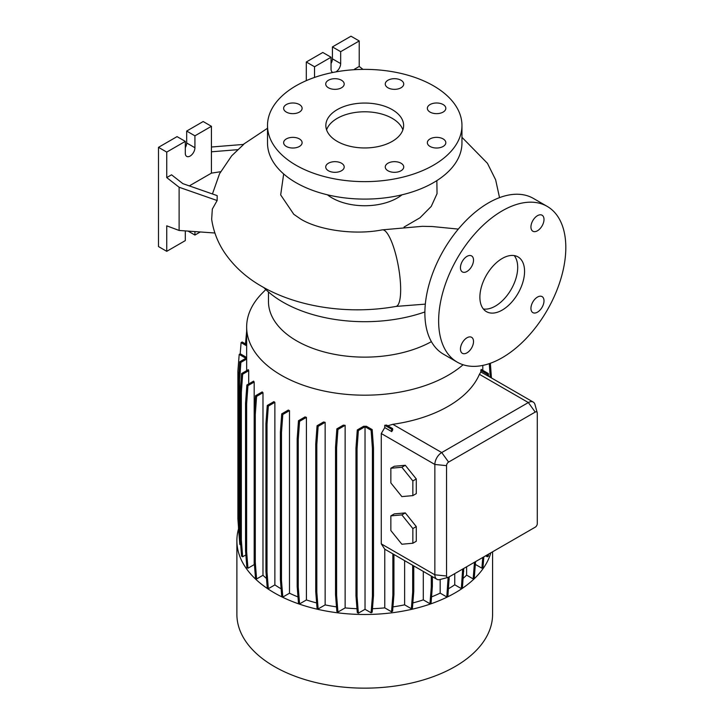<?xml version="1.0" encoding="UTF-8"?>
<svg xmlns="http://www.w3.org/2000/svg" width="724" height="724" viewBox="0 0 724 724"><rect width="100%" height="100%" fill="white"/><g stroke="black" fill="none" stroke-linecap="round" stroke-linejoin="round"><path stroke-width="1.09" d="M458.31 229.101L432.355 226.531L422.354 226.322L382.263 229.861A38.888 9.421 79.8 0 1 394.318 249.436A38.888 9.421 79.8 0 1 400.662 289.582A38.888 9.421 79.8 0 1 395.992 306.424C349.964 314.759 298.351 307.664 261.853 286.451C246.26 277.582 233.762 266.215 224.368 252.341C217.662 242.232 213.426 231.218 211.661 219.282L212.331 209.046L217.146 200.53L217.173 195.616L182.855 183.643L171.552 174.81L166.737 177.588L179.118 187.254L179.118 230.458L214.901 233.01M502.23 310.071A31.594 18.245 120 0 0 522.864 282.224A31.594 18.245 120 0 0 518.022 256.902A31.594 18.245 120 0 0 502.23 258.468A31.594 18.245 120 0 0 481.587 286.315A31.594 18.245 120 0 0 486.428 311.637A31.594 18.245 120 0 0 502.23 310.071M483.37 308.994A31.594 18.245 120 0 0 495.352 306.098A31.594 18.245 120 0 0 514.936 281.419A31.594 18.245 120 0 0 514.212 255.572M341.502 163.217A9.24 5.33 0 0 0 331.429 162.067A9.24 5.33 0 0 0 325.728 166.991A9.24 5.33 0 0 0 328.434 170.764A9.24 5.33 0 0 0 338.497 171.914A9.24 5.33 0 0 0 344.199 166.991A9.24 5.33 0 0 0 341.502 163.217M299.401 138.918A9.24 5.33 0 0 0 289.338 137.759A9.24 5.33 0 0 0 283.636 142.691A9.24 5.33 0 0 0 286.342 146.456A9.24 5.33 0 0 0 296.406 147.615A9.24 5.33 0 0 0 302.107 142.691A9.24 5.33 0 0 0 299.401 138.918M299.401 104.546A9.24 5.33 0 0 0 289.338 103.396A9.24 5.33 0 0 0 283.636 108.319A9.24 5.33 0 0 0 286.342 112.093A9.24 5.33 0 0 0 296.406 113.243A9.24 5.33 0 0 0 302.107 108.319A9.24 5.33 0 0 0 299.401 104.546M341.502 80.246A9.24 5.33 0 0 0 331.429 79.088A9.24 5.33 0 0 0 325.728 84.02A9.24 5.33 0 0 0 328.434 87.785A9.24 5.33 0 0 0 338.497 88.943A9.24 5.33 0 0 0 344.199 84.02A9.24 5.33 0 0 0 341.502 80.246M401.024 80.246A9.24 5.33 0 0 0 390.96 79.088A9.24 5.33 0 0 0 385.259 84.02A9.24 5.33 0 0 0 387.964 87.785A9.24 5.33 0 0 0 398.028 88.943A9.24 5.33 0 0 0 403.73 84.02A9.24 5.33 0 0 0 401.024 80.246M443.124 104.546A9.24 5.33 0 0 0 433.052 103.396A9.24 5.33 0 0 0 427.35 108.319A9.24 5.33 0 0 0 430.056 112.093A9.24 5.33 0 0 0 440.12 113.243A9.24 5.33 0 0 0 445.821 108.319A9.24 5.33 0 0 0 443.124 104.546M443.124 138.918A9.24 5.33 0 0 0 433.052 137.759A9.24 5.33 0 0 0 427.35 142.691A9.24 5.33 0 0 0 430.056 146.456A9.24 5.33 0 0 0 440.12 147.615A9.24 5.33 0 0 0 445.821 142.691A9.24 5.33 0 0 0 443.124 138.918M401.024 163.217A9.24 5.33 0 0 0 390.96 162.067A9.24 5.33 0 0 0 385.259 166.991A9.24 5.33 0 0 0 387.964 170.764A9.24 5.33 0 0 0 398.028 171.914A9.24 5.33 0 0 0 403.73 166.991A9.24 5.33 0 0 0 401.024 163.217M537.47 312.162A9.24 5.33 120 0 0 543.507 304.017A9.24 5.33 120 0 0 542.086 296.614A9.24 5.33 120 0 0 537.47 297.075A9.24 5.33 120 0 0 531.434 305.211A9.24 5.33 120 0 0 532.855 312.614A9.24 5.33 120 0 0 537.47 312.162M537.47 230.766A9.24 5.33 120 0 0 543.507 222.63A9.24 5.33 120 0 0 542.086 215.227A9.24 5.33 120 0 0 537.47 215.68A9.24 5.33 120 0 0 531.434 223.825A9.24 5.33 120 0 0 532.855 231.228A9.24 5.33 120 0 0 537.47 230.766M466.98 271.464A9.24 5.33 120 0 0 473.016 263.319A9.24 5.33 120 0 0 471.605 255.925A9.24 5.33 120 0 0 466.98 256.377A9.24 5.33 120 0 0 460.944 264.513A9.24 5.33 120 0 0 462.365 271.916A9.24 5.33 120 0 0 466.98 271.464M466.98 352.85A9.24 5.33 120 0 0 473.016 344.714A9.24 5.33 120 0 0 471.605 337.312A9.24 5.33 120 0 0 466.98 337.773A9.24 5.33 120 0 0 460.944 345.909A9.24 5.33 120 0 0 462.365 353.312A9.24 5.33 120 0 0 466.98 352.85M283.672 173.968L280.677 194.919L293.799 214.313L300.741 219.091C318.117 229.789 353.737 235.499 382.263 229.861M211.426 147.008L243.653 144.42L231.662 155.841L219.553 173.733L212.44 193.969M392.227 109.632A38.888 22.453 0 0 0 349.846 104.763A38.888 22.453 0 0 0 325.845 125.505A38.888 22.453 0 0 0 337.23 141.379A38.888 22.453 0 0 0 379.611 146.248A38.888 22.453 0 0 0 403.621 125.505A38.888 22.453 0 0 0 392.227 109.632M402.879 129.868A38.888 22.453 0 0 0 392.227 118.356A38.888 22.453 0 0 0 353.43 112.754A38.888 22.453 0 0 0 326.587 129.868M267.509 125.505L267.509 142.972A97.224 56.128 0 0 0 295.98 182.656A97.224 56.128 0 0 0 401.938 194.828A97.224 56.128 0 0 0 461.957 142.972L461.957 125.505A97.224 56.128 0 0 0 433.477 85.812A97.224 56.128 0 0 0 327.529 73.649A97.224 56.128 0 0 0 267.509 125.505A97.224 56.128 0 0 0 295.98 165.199A97.224 56.128 0 0 0 401.938 177.362A97.224 56.128 0 0 0 461.957 125.505M327.429 194.801A46.182 26.661 0 0 0 332.081 197.942A46.182 26.661 0 0 0 402.037 194.801M436.853 180.611L437.043 193.688L431.26 206.394L419.974 217.797L404.055 227.055M263.808 287.555A115.695 66.798 0 0 0 282.921 302.134A115.695 66.798 0 0 0 424.888 311.954M238.558 528.755A127.849 73.812 0 0 0 236.884 540.674L236.884 614.341A127.849 73.812 0 0 0 274.333 666.533A127.849 73.812 0 0 0 413.657 682.533A127.849 73.812 0 0 0 492.582 614.341L492.582 551.797M236.884 540.674A127.849 73.812 0 0 0 274.333 592.865A127.849 73.812 0 0 0 403.757 610.966A127.849 73.812 0 0 0 490.845 552.801M268.477 291.962L268.477 301.564A96.247 55.567 0 0 0 296.668 340.859A96.247 55.567 0 0 0 431.395 341.647M265.817 289.546L262.142 293.265A118.084 68.174 0 0 0 246.649 327.022A118.084 68.174 0 0 0 281.238 375.222A118.084 68.174 0 0 0 463.089 364.742M332.922 72.463A6.806 3.928 -60 0 1 332.452 72.255A6.806 3.928 -60 0 1 331.049 69.142L331.049 57.232L314.542 66.762L306.297 62.002L306.297 80.645M220.621 171.715L211.426 173.136L211.426 126.302L194.928 135.822L194.928 147.732A6.806 3.928 -60 0 1 190.113 156.067A6.806 3.928 -60 0 1 186.711 156.402A6.806 3.928 -60 0 1 185.299 153.289L185.299 141.379L166.737 152.094L166.737 177.588M547.19 206.385L533.443 198.448A89.93 51.92 120 0 0 488.474 202.901A89.93 51.92 120 0 0 429.721 282.152A89.93 51.92 120 0 0 443.513 354.217L457.26 362.154A89.93 51.92 120 0 0 502.23 357.701A89.93 51.92 120 0 0 560.973 278.45A89.93 51.92 120 0 0 547.19 206.385A89.93 51.92 120 0 0 502.23 210.838A89.93 51.92 120 0 0 443.477 290.089A89.93 51.92 120 0 0 457.26 362.154M289.491 410.635A118.084 68.174 180 0 1 288.315 410.065L281.727 413.875L282.803 414.499L289.491 410.635L289.491 593.218A118.084 68.174 0 0 0 297.989 596.92M306.415 417.377A118.084 68.174 180 0 1 305.039 416.915L298.496 420.698L299.573 421.323L306.415 417.377L306.415 599.952A118.084 68.174 0 0 0 316.632 602.938M325.139 422.327A118.084 68.174 180 0 1 323.556 421.992L317.058 425.739L318.135 426.364L325.139 422.327L325.139 604.902A118.084 68.174 0 0 0 336.497 606.875M345.131 425.323A118.084 68.174 180 0 1 343.294 425.133L336.859 428.852L337.936 429.477L345.131 425.323L345.131 607.907A118.084 68.174 0 0 0 356.986 608.703M366.389 426.264A118.084 68.174 180 0 1 363.656 426.264L357.285 429.947L358.362 430.572L365.032 426.717L365.032 609.3L371.095 612.803L372.181 612.178L373.493 595.535L373.493 447.767L372.181 429.603L366.389 426.264M372.453 608.703A118.084 68.174 0 0 0 384.761 607.861L391.539 611.78L392.616 611.156L393.937 594.513L393.937 554.475M384.761 427.603L391.711 431.622L392.716 429.938L392.616 428.572L386.589 425.088A118.084 68.174 180 0 1 384.761 425.278L384.761 427.603L381.276 433.531L381.276 543.878L384.761 549.172L384.761 607.861M480.854 371.982L488.573 376.308L488.374 373.566L481.17 369.412A118.084 68.174 180 0 1 480.854 370.471L480.854 371.982L479.424 374.308A118.084 68.174 180 0 1 392.806 424.318L387.793 425.784M482.808 365.403L482.808 370.353M475.406 563.652L475.406 564.449L481.903 568.195L482.98 567.58L483.831 556.846M240.259 537.208L239.553 528.33L239.553 380.562L240.875 362.398L246.658 359.059A118.084 68.174 180 0 1 246.649 358.099L246.649 327.022M246.658 359.059L246.658 370.643M248.694 370.715A118.084 68.174 180 0 1 248.359 369.656L241.581 373.575L242.658 374.199L248.694 370.715L248.694 383.964M254.178 382.046A118.084 68.174 180 0 1 253.599 381.132L246.875 385.014L247.952 385.639L254.178 382.046L254.178 564.63A118.084 68.174 0 0 0 254.468 565.064M262.984 392.698A118.084 68.174 180 0 1 262.197 391.901L255.518 395.757L256.595 396.381L262.984 392.698L262.984 575.272A118.084 68.174 0 0 0 266.495 578.503M274.876 402.327A118.084 68.174 180 0 1 273.889 401.648L267.256 405.476L268.332 406.101L274.876 402.327L274.876 584.901A118.084 68.174 0 0 0 281.12 588.811M404.635 560.648L404.635 604.839L411.359 608.721L412.445 608.097L413.757 591.454L413.757 565.915M392.96 606.875A118.084 68.174 0 0 0 404.635 604.839M466.618 566.792L466.618 575.137L473.161 578.919L474.238 578.295L475.559 561.652L474.482 562.249M463.188 578.313A118.084 68.174 0 0 0 466.618 575.137M412.852 602.929A118.084 68.174 0 0 0 423.296 599.879L429.966 603.726L431.052 603.11L432.364 586.458L432.364 576.657M423.296 571.426L423.296 599.879M440.165 579.481L440.165 593.128L446.798 596.956L447.875 596.332L449.197 576.847M431.54 596.884A118.084 68.174 0 0 0 440.165 593.128M448.482 588.739A118.084 68.174 0 0 0 454.753 584.793L461.342 588.603L462.419 587.979L463.74 568.449M454.753 573.634L454.753 584.793M391.539 611.78L392.861 595.128L392.861 553.851L384.761 549.172M448.056 577.417L439.911 579.544A9.72 5.611 -60 0 1 436.871 579.263A9.72 5.611 -60 0 1 434.853 574.811L434.853 464.464A9.72 5.611 -60 0 1 441.731 452.563L528.348 402.553A9.72 5.611 -60 0 1 533.208 402.064A9.72 5.611 -60 0 1 534.982 404.562L537.208 412.68A2.914 1.683 120 0 0 535.226 412.074L448.599 462.084A2.914 1.683 120 0 0 446.545 465.659L446.545 575.996A2.914 1.683 120 0 0 448.056 577.417A2.914 1.683 120 0 0 448.599 577.191L535.226 527.181A2.914 1.683 120 0 0 537.289 523.606L537.289 413.268A2.914 1.683 120 0 0 537.208 412.68M405.295 465.279L394.29 466.265L390.851 468.247L390.851 482.917L401.856 496.601L412.852 495.614L416.291 493.632L416.291 478.962L405.295 465.279L401.856 467.261L390.851 468.247M405.295 512.909L394.29 513.895L390.851 515.877L390.851 530.547L401.856 544.231L412.852 543.244L416.291 541.262L416.291 526.592L405.295 512.909L401.856 514.891L390.851 515.877M185.299 141.379L177.054 136.619L158.493 147.334L158.493 246.558L166.737 251.328L185.299 240.612L185.299 230.893M211.426 126.302L203.173 121.532L186.674 131.062L186.674 142.972A6.806 3.928 -60 0 1 185.299 147.651M194.928 231.58L194.928 235.056L200.277 231.961M194.928 235.056L188.068 231.092M166.737 152.094L158.493 147.334M179.118 230.458L166.737 225.834L166.737 251.328M194.928 135.822L186.674 131.062M211.426 173.136L189.317 185.896M211.426 151.796L238.196 149.642M179.118 187.254L217.146 200.53M354.959 69.658L354.416 69.685M362.977 69.377L359.231 66.454L359.231 40.96L350.986 36.2L332.416 46.915L332.416 58.825A6.806 3.928 -60 0 1 331.049 63.504M331.049 57.232L322.795 52.472L306.297 62.002M359.231 40.96L340.669 51.675L340.669 63.585A6.806 3.928 -60 0 1 335.9 71.893M340.669 51.675L332.416 46.915M314.542 66.762L314.542 77.432M354.416 69.233L359.231 66.454M365.032 609.3L358.362 613.147L357.05 596.504L357.05 448.735L358.362 430.572M357.285 429.947L355.964 448.111L355.964 595.879L357.285 612.522L358.362 613.147M345.131 607.907L337.936 612.061L336.615 595.418L336.615 447.649L337.936 429.477M336.859 428.852L335.538 447.025L335.538 594.793L336.859 611.436L337.936 612.061M325.139 604.902L318.135 608.947L316.822 592.304L316.822 444.536L318.135 426.364M317.058 425.739L315.736 443.912L315.736 591.68L317.058 608.323L318.135 608.947M306.415 599.952L299.573 603.897L298.252 587.255L298.252 439.486L299.573 421.323M298.496 420.698L297.175 438.862L297.175 586.63L298.496 603.282L299.573 603.897M289.491 593.218L282.803 597.074L281.482 580.431L281.482 432.662L282.803 414.499M281.727 413.875L280.405 432.038L280.405 579.806L281.727 596.449L282.803 597.074M274.876 584.901L268.332 588.684L267.011 572.032L267.011 424.264L268.332 406.101M267.256 405.476L265.934 423.64L265.934 571.408L267.256 588.06L268.332 588.684M262.984 575.272L256.595 578.965L255.282 562.322L255.282 414.553L256.595 396.381M255.518 395.757L254.196 413.929L254.196 561.697L255.518 578.34L256.595 578.965M254.178 564.63L247.952 568.222L246.631 551.579L246.631 403.811L247.952 385.639M246.875 385.014L245.554 403.187L245.554 550.955L246.875 567.598L247.952 568.222M245.87 554.919L242.658 556.774L241.336 540.131L241.336 392.363L242.658 374.199M241.581 373.575L240.259 391.738L240.259 539.507L241.581 556.15L242.658 556.774M239.553 528.33L238.477 527.706L239.798 544.348L240.685 544.864M239.219 537.009L239.092 535.407M485.632 555.806L487.297 556.774L488.374 556.15L488.537 554.131M412.852 495.614L412.852 480.944L416.291 478.962M412.852 480.944L401.856 467.261M412.852 543.244L412.852 528.574L416.291 526.592M412.852 528.574L401.856 514.891M490.257 377.267L489.27 363.638M490.981 371.765L490.374 363.367M491.433 377.946L490.365 363.258M429.966 603.726L431.287 587.083L431.287 576.042M431.287 587.083L432.364 586.458M315.736 591.68L316.822 592.304M315.736 443.912L316.822 444.536M254.196 561.697L255.282 562.322M254.196 413.929L255.282 414.553M238.477 527L237.888 518.837L237.888 371.068L239.201 354.416L240.287 353.801L246.649 357.475M239.201 354.416L245.87 358.271L239.798 361.774L240.875 362.398M238.477 527.706L238.477 379.937L239.553 380.562M238.477 379.937L239.798 361.774M487.297 556.774L487.451 554.756M461.342 588.603L462.663 569.073M462.663 571.951L463.74 571.336M265.934 571.408L267.011 572.032M265.934 423.64L267.011 424.264M335.538 594.793L336.615 595.418M335.538 447.025L336.615 447.649M446.798 596.956L448.12 577.399M448.12 580.313L449.197 579.689M355.964 595.879L357.05 596.504M355.964 448.111L357.05 448.735M371.095 612.803L372.417 596.16L372.417 448.391L371.095 430.228L365.032 426.717M371.095 430.228L372.181 429.603M372.417 596.16L373.493 595.535M372.417 448.391L373.493 447.767M280.405 579.806L281.482 580.431M280.405 432.038L281.482 432.662M240.259 539.507L241.336 540.131M240.259 391.738L241.336 392.363M392.861 595.128L393.937 594.513M473.161 578.919L474.482 562.276M297.175 586.63L298.252 587.255M297.175 438.862L298.252 439.486M245.554 550.955L246.631 551.579M245.554 403.187L246.631 403.811M240.196 353.846L241.092 342.624L242.169 342L246.649 344.588M241.092 342.624L246.649 345.837M411.359 608.721L412.68 592.078L412.68 565.299M412.68 592.078L413.757 591.454M245.472 343.909L246.649 331.293M481.903 568.195L482.754 557.471M487.406 375.765L487.297 374.19L480.854 370.471M487.297 374.19L488.374 373.566M391.711 431.622L391.539 429.196L384.761 425.278M391.539 429.196L392.616 428.572M446.545 575.996L434.853 574.811L381.276 543.878M446.545 465.659L434.853 464.464L381.276 433.531M448.599 462.084L441.731 452.563L392.806 424.318M535.226 412.074L528.348 402.553L479.424 374.308M194.928 147.732L186.674 142.972M340.669 63.585L332.416 58.825M267.509 128.275L243.164 144.465M436.871 579.263L392.861 553.851M533.208 402.064L488.302 376.136M499.533 197.634L495.641 179.805L487.451 163.316L461.957 137.307M425.332 304.125L395.992 306.424"/></g></svg>
